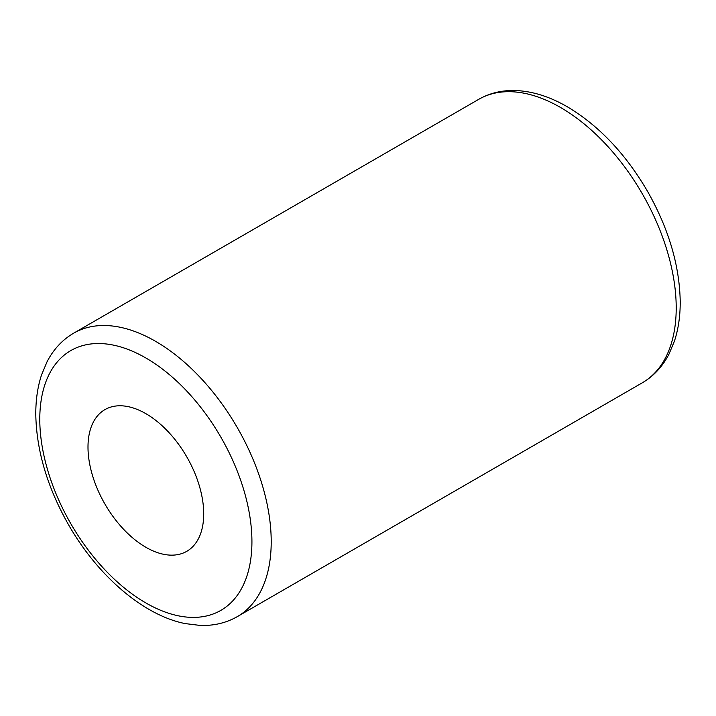 <?xml version="1.0" encoding="UTF-8"?>
<svg xmlns="http://www.w3.org/2000/svg" width="716" height="716" viewBox="0 0 716 716"><rect width="100%" height="100%" fill="white"/><g stroke="black" fill="none" stroke-linecap="round" stroke-linejoin="round"><path stroke-width="1.07" d="M87.996 447.061A81.821 47.238 -120 0 0 123.716 529.401A81.821 47.238 -120 0 0 186.769 551.32A81.821 47.238 -120 0 0 186.769 456.844A81.821 47.238 -120 0 0 104.948 409.606A81.821 47.238 -120 0 0 87.996 447.061M145.858 357.982A150.011 86.609 60 0 1 237.721 594.736A150.011 86.609 60 0 1 53.995 488.67A150.011 86.609 60 0 1 145.858 357.982M155.497 341.281A163.642 94.476 -120 0 0 73.676 333.173C62.39 339.787 53.521 349.301 47.077 361.714L41.617 374.692C37.59 386.891 35.648 400.369 35.8 415.137C36.588 450.946 47.399 487.327 68.253 524.255C97.322 575.449 143.164 615.259 185.122 623.582L200.05 625.417C213.744 625.909 226.166 622.974 237.318 616.619A163.642 94.476 -120 0 0 262.405 485.484A163.642 94.476 -120 0 0 155.497 341.281M73.676 333.173L478.682 99.354A163.642 94.476 60 0 1 560.503 107.454A163.642 94.476 60 0 1 667.402 251.665A163.642 94.476 60 0 1 642.324 382.791L237.318 616.619M642.324 382.791C653.61 376.186 662.479 366.673 668.923 354.259L674.383 341.281C678.41 329.083 680.352 315.595 680.2 300.836C679.412 265.018 668.601 228.646 647.747 191.709C625.73 153.913 598.925 125.604 567.314 106.782C550.13 96.839 533.25 91.442 516.692 90.583C502.722 89.956 490.048 92.883 478.682 99.354"/></g></svg>
